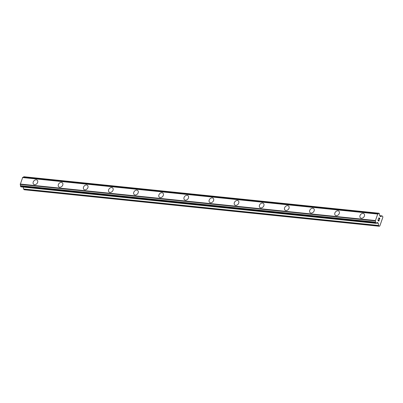 <?xml version="1.0" encoding="UTF-8"?>
<svg xmlns="http://www.w3.org/2000/svg" width="403" height="403" viewBox="0 0 403 403"><rect width="100%" height="100%" fill="white"/><g stroke="black" fill="none" stroke-linecap="round" stroke-linejoin="round"><path stroke-width="0.6" d="M33.635 184.272A2.715 2.045 131.3 0 1 33.499 181.421A2.715 2.045 131.3 0 1 36.28 179.798A2.715 2.045 131.3 0 1 37.217 180.196A2.715 2.045 131.3 0 1 37.353 183.043A2.715 2.045 131.3 0 1 34.572 184.665A2.715 2.045 131.3 0 1 33.635 184.272A2.715 2.045 131.3 0 1 33.504 181.421A2.715 2.045 131.3 0 1 36.28 179.798A2.715 2.045 131.3 0 1 37.217 180.196M58.773 186.856A2.715 2.045 131.3 0 1 58.637 184.005A2.715 2.045 131.3 0 1 61.417 182.383A2.715 2.045 131.3 0 1 62.354 182.781A2.715 2.045 131.3 0 1 62.49 185.627A2.715 2.045 131.3 0 1 59.715 187.249A2.715 2.045 131.3 0 1 58.773 186.856A2.715 2.045 131.3 0 1 58.642 184.005A2.715 2.045 131.3 0 1 61.417 182.383A2.715 2.045 131.3 0 1 62.354 182.776M83.915 189.44A2.715 2.045 131.3 0 1 83.779 186.589A2.715 2.045 131.3 0 1 86.554 184.967A2.715 2.045 131.3 0 1 87.491 185.36A2.715 2.045 131.3 0 1 87.627 188.211A2.715 2.045 131.3 0 1 84.852 189.833A2.715 2.045 131.3 0 1 83.91 189.435A2.715 2.045 131.3 0 1 83.774 186.589A2.715 2.045 131.3 0 1 86.554 184.967A2.715 2.045 131.3 0 1 87.491 185.36M109.052 192.019A2.715 2.045 131.3 0 1 108.916 189.173A2.715 2.045 131.3 0 1 111.691 187.551A2.715 2.045 131.3 0 1 112.628 187.944A2.715 2.045 131.3 0 1 112.764 190.795A2.715 2.045 131.3 0 1 109.989 192.417A2.715 2.045 131.3 0 1 109.047 192.019A2.715 2.045 131.3 0 1 108.916 189.168A2.715 2.045 131.3 0 1 111.691 187.551A2.715 2.045 131.3 0 1 112.628 187.944M134.189 194.604A2.715 2.045 131.3 0 1 134.053 191.752A2.715 2.045 131.3 0 1 136.829 190.135A2.715 2.045 131.3 0 1 137.766 190.528A2.715 2.045 131.3 0 1 137.902 193.38A2.715 2.045 131.3 0 1 135.126 195.002A2.715 2.045 131.3 0 1 134.184 194.604A2.715 2.045 131.3 0 1 134.053 191.752A2.715 2.045 131.3 0 1 136.829 190.13A2.715 2.045 131.3 0 1 137.766 190.528M159.326 197.188A2.715 2.045 131.3 0 1 159.19 194.337A2.715 2.045 131.3 0 1 161.966 192.72A2.715 2.045 131.3 0 1 162.903 193.113A2.715 2.045 131.3 0 1 163.039 195.964A2.715 2.045 131.3 0 1 160.263 197.581A2.715 2.045 131.3 0 1 159.321 197.188A2.715 2.045 131.3 0 1 159.19 194.337A2.715 2.045 131.3 0 1 161.966 192.715A2.715 2.045 131.3 0 1 162.903 193.113M184.463 199.772A2.715 2.045 131.3 0 1 184.327 196.921A2.715 2.045 131.3 0 1 187.103 195.299A2.715 2.045 131.3 0 1 188.045 195.697A2.715 2.045 131.3 0 1 188.176 198.543A2.715 2.045 131.3 0 1 185.4 200.165A2.715 2.045 131.3 0 1 184.458 199.772A2.715 2.045 131.3 0 1 184.327 196.921A2.715 2.045 131.3 0 1 187.103 195.299A2.715 2.045 131.3 0 1 188.04 195.697M212.245 197.883A2.715 2.045 131.3 0 1 213.182 198.281A2.715 2.045 131.3 0 1 213.313 201.127A2.715 2.045 131.3 0 1 210.537 202.749A2.715 2.045 131.3 0 1 209.6 202.356A2.715 2.045 131.3 0 1 209.464 199.505A2.715 2.045 131.3 0 1 212.245 197.883M209.6 202.356A2.715 2.045 131.3 0 1 209.464 199.505A2.715 2.045 131.3 0 1 212.24 197.883A2.715 2.045 131.3 0 1 213.177 198.276M234.737 204.941A2.715 2.045 131.3 0 1 234.601 202.089A2.715 2.045 131.3 0 1 237.382 200.467A2.715 2.045 131.3 0 1 238.319 200.86A2.715 2.045 131.3 0 1 238.45 203.711A2.715 2.045 131.3 0 1 235.674 205.334A2.715 2.045 131.3 0 1 234.737 204.936A2.715 2.045 131.3 0 1 234.601 202.089A2.715 2.045 131.3 0 1 237.377 200.467A2.715 2.045 131.3 0 1 238.314 200.86M262.519 203.052A2.715 2.045 131.3 0 1 263.456 203.444A2.715 2.045 131.3 0 1 263.587 206.296A2.715 2.045 131.3 0 1 260.812 207.918A2.715 2.045 131.3 0 1 259.875 207.52A2.715 2.045 131.3 0 1 259.739 204.674A2.715 2.045 131.3 0 1 262.519 203.052M259.875 207.52A2.715 2.045 131.3 0 1 259.739 204.674A2.715 2.045 131.3 0 1 262.514 203.052A2.715 2.045 131.3 0 1 263.451 203.444M287.656 205.636A2.715 2.045 131.3 0 1 288.593 206.029A2.715 2.045 131.3 0 1 288.724 208.88A2.715 2.045 131.3 0 1 285.949 210.502A2.715 2.045 131.3 0 1 285.012 210.104A2.715 2.045 131.3 0 1 284.876 207.258A2.715 2.045 131.3 0 1 287.656 205.636M285.012 210.104A2.715 2.045 131.3 0 1 284.876 207.253A2.715 2.045 131.3 0 1 287.651 205.631A2.715 2.045 131.3 0 1 288.593 206.029M312.793 208.22A2.715 2.045 131.3 0 1 313.73 208.613A2.715 2.045 131.3 0 1 313.861 211.464A2.715 2.045 131.3 0 1 311.086 213.086A2.715 2.045 131.3 0 1 310.149 212.688A2.715 2.045 131.3 0 1 310.013 209.837A2.715 2.045 131.3 0 1 312.793 208.22M310.149 212.688A2.715 2.045 131.3 0 1 310.013 209.837A2.715 2.045 131.3 0 1 312.788 208.215A2.715 2.045 131.3 0 1 313.73 208.613M337.931 210.799A2.715 2.045 131.3 0 1 338.868 211.197A2.715 2.045 131.3 0 1 338.999 214.043A2.715 2.045 131.3 0 1 336.223 215.665A2.715 2.045 131.3 0 1 335.286 215.273A2.715 2.045 131.3 0 1 335.15 212.421A2.715 2.045 131.3 0 1 337.931 210.799M335.286 215.273A2.715 2.045 131.3 0 1 335.15 212.421A2.715 2.045 131.3 0 1 337.926 210.799A2.715 2.045 131.3 0 1 338.868 211.197M363.068 213.383A2.715 2.045 131.3 0 1 364.005 213.781A2.715 2.045 131.3 0 1 364.136 216.628A2.715 2.045 131.3 0 1 361.36 218.25A2.715 2.045 131.3 0 1 360.423 217.857A2.715 2.045 131.3 0 1 360.287 215.006A2.715 2.045 131.3 0 1 363.068 213.383M360.423 217.857A2.715 2.045 131.3 0 1 360.287 215.006A2.715 2.045 131.3 0 1 363.063 213.383A2.715 2.045 131.3 0 1 364.005 213.781M377.994 220.295L378.387 220.637L377.994 220.295L378.311 219.383L377.994 220.295M378.387 220.637L378.558 220.144M378.624 220.199L378.452 220.693L378.624 220.199M378.452 220.693L378.84 221.035L378.447 220.693M378.84 221.035L379.158 220.129M378.86 221.212L379.223 220.184L378.865 221.212L377.888 220.355L378.251 219.328M378.744 218.834L378.619 218.275L379.047 217.756M379.208 218.008L379.304 218.421L379.208 218.008M379.304 218.421L379.46 219.272L379.304 218.421M379.46 219.272L379.797 218.31M379.435 219.575L379.858 218.366L379.435 219.58L379.097 217.958L378.674 218.517L379.011 217.882M377.435 222.557L377.294 222.627A1.083 0.63 -84.1 0 0 377.122 222.572A1.083 0.63 -84.1 0 0 376.523 223.055L376.004 223.333L375.495 222.149A1.083 0.63 -84.1 0 0 375.324 220.909L377.757 213.963A1.083 0.63 -84.1 0 0 377.913 214.018A1.083 0.63 -84.1 0 0 378.508 213.535L378.981 213.232L379.414 213.595L379.54 214.436A1.083 0.63 -84.1 0 0 379.707 215.681L381.918 215.902L379.707 215.676L380.523 216.678L382.054 215.917L382.744 216.522L382.85 217.298L379.807 225.987L379.339 226.259L378.644 225.65L378.271 223.292L376.493 223.106M377.294 222.627L376.956 222.592L377.294 222.627M378.271 223.292L377.571 222.572M23.248 187.093L23.5 188.982L24.271 189.768L379.339 226.259M22.679 177.456L20.261 184.418A1.083 0.63 -84.1 0 1 20.427 185.657L20.553 186.498L21.042 186.851M23.863 176.756L378.926 213.247L23.913 176.741L23.445 177.043A1.083 0.63 -84.1 0 1 23.077 177.481M377.49 214.023L22.427 177.532M375.213 220.517L20.15 184.025M375.324 220.909L20.261 184.418M378.583 213.444L23.52 176.952M378.508 213.535L23.445 177.043M377.636 213.938L22.573 177.446M375.248 220.763L20.185 184.272M375.495 222.149L20.427 185.657M375.485 222.295L20.417 185.803M375.561 222.859L20.493 186.367M375.621 222.99L20.553 186.498M376.004 223.333L20.941 186.841M378.19 223.116L376.578 222.95M378.568 225.473L23.5 188.982M378.644 225.65L23.581 189.158M381.989 215.887L379.686 215.65M378.981 213.232L23.913 176.741M377.692 213.922L22.628 177.431M376.054 223.353L20.991 186.861"/></g></svg>
